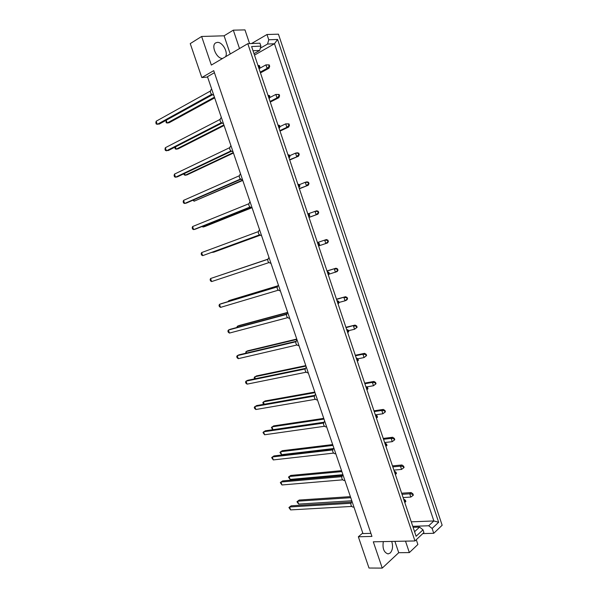 <?xml version="1.0" encoding="UTF-8"?>
<svg xmlns="http://www.w3.org/2000/svg" width="598" height="598" viewBox="0 0 598 598"><rect width="100%" height="100%" fill="white"/><g stroke="black" fill="none" stroke-linecap="round" stroke-linejoin="round"><path stroke-width="0.9" d="M391.72 541.437C393.178 546.221 392.692 550.07 390.247 552.993L388.087 553.92C383.916 552.559 382.324 548.456 383.318 541.609M225.498 56.773C228.451 52.497 222.463 41.853 217.358 42.383L215.751 42.854C210.653 45.396 216.685 59 222.635 58.447M214.42 72.694L207.469 76.694L362.971 533.58L370.902 533.349M249.583 43.609L244.978 29.9L233.317 30.162L224.093 35.805L230.237 53.992M422.786 533.603L433.752 533.296L442.154 525.246L278.436 34.176L266.992 34.512L268.756 39.782L277.592 39.453L438.655 522.271L432.13 528.445L428.714 525.769L433.856 520.955L274.482 43.744L267.553 44.043L268.756 39.782M405.504 541.153L409.353 552.589L417.875 544.486L416.275 539.717M213.733 70.654L371.941 536.421L358.344 536.772L368.996 568.025L382.242 568.1L373.309 541.81L414.96 540.951L247.804 43.684L211.348 65.07L201.631 36.471L190.246 43.617L201.81 77.553L213.733 70.654M201.81 77.553L207.596 77.075M433.752 533.296L432.13 528.445M251.556 43.527L266.992 34.512M409.353 552.589L398.731 552.694L382.242 568.1M201.631 36.471L224.093 35.805M247.804 43.684L259.913 43.183L260.9 46.128L259.704 50.426L253.029 50.77M413.106 527.324L419.564 527.107L423.003 529.821L423.915 532.534L414.96 540.951M423.003 529.821L416.111 536.264L251.609 46.547L260.9 46.128M358.344 536.772L362.784 533.012M239.514 48.55L233.317 30.162M260.332 48.184L267.553 44.043M254.486 55.128L274.482 43.744L277.592 39.453M411.26 521.837L433.856 520.955L438.655 522.271M412.77 526.322L428.714 525.769M414.578 531.704L419.564 527.107M254.008 53.685L259.704 50.426M394.904 541.369L398.731 552.694M213.718 95.067L213.366 95.157C210.518 93.983 209.726 92.167 210.982 89.707L211.752 89.281M210.234 91.128L156.168 121.222L157.252 124.362L211.58 94.379M212.245 94.88L159.225 124.092L156.28 124.07L155.846 122.822L156.168 121.222M259.39 67.058L259.936 67.021L259.457 65.601L258.912 65.638L259.39 67.058L258.725 67.731M258.015 65.623L258.912 65.638M257.955 65.451L259.457 65.601M259.936 67.021L259.151 68.987M166.207 120.243L167.163 123.016L166.184 122.74L165.997 120.355M214.435 97.175L167.163 123.016L169.084 122.754L214.675 97.878M269.152 66.333L269.683 66.296L269.212 64.89L268.681 64.935L269.152 66.333L267.104 68.374L265.931 64.876L268.681 64.935M259.45 68.449L265.931 64.876L269.212 64.89M269.683 66.296L268.995 68.232L267.104 68.374L260.205 72.149M260.459 72.889L268.995 68.232M223.36 123.397L223.017 123.494C220.154 122.351 219.384 120.534 220.722 118.053L221.417 117.694M219.915 119.495L165.332 147.721L166.408 150.846L221.223 122.747M221.768 123.181L168.359 150.517L165.422 150.494L164.988 149.246L165.332 147.721M269.459 97.055L269.997 96.988L269.526 95.575L268.988 95.635L269.459 97.055L268.794 97.706M268.091 95.613L268.988 95.635M268.001 95.351L269.526 95.575M269.997 96.988L269.182 98.872M232.958 151.593L232.615 151.705C229.737 150.584 229.004 148.775 230.409 146.263L231.037 145.964M229.55 147.728L174.459 174.115L175.535 177.217L230.821 150.995M231.247 151.339L177.449 176.829L175.535 177.217L174.526 176.806L174.093 175.565L174.459 174.115M279.483 126.896L280.014 126.806L279.543 125.401L279.012 125.49L279.483 126.896L278.817 127.538M278.115 125.453L279.012 125.49M277.995 125.094L279.543 125.401M280.014 126.806L279.169 128.6M242.392 179.706L242.175 179.781C239.282 178.69 238.572 176.881 240.06 174.339L240.62 174.093M239.148 175.834L183.541 200.382L184.618 203.477L240.374 179.101M240.68 179.363L186.509 203.028L184.618 203.477L183.586 202.999L183.16 201.765L183.541 200.382M289.454 156.594L289.978 156.482L289.507 155.084L288.991 155.188L289.454 156.594L288.789 157.222M288.087 155.151L288.991 155.188M287.937 154.703L289.507 155.084M289.978 156.482L289.111 158.186M251.96 207.618L251.683 207.73C248.775 206.661 248.103 204.852 249.665 202.288L249.815 202.236M248.693 203.813L192.593 226.545L193.655 229.625L249.882 207.08M250.076 207.252L195.524 229.109L193.655 229.625L192.608 229.079L192.182 227.853L192.593 226.545M299.381 186.142L299.89 186.015L299.426 184.625L298.918 184.752L299.381 186.142L298.708 186.763M298.013 184.7L298.918 184.752M297.834 184.162L299.426 184.625M299.89 186.015L299 187.63M175.408 146.906L176.193 149.186L175.192 148.842L174.87 147.183M223.884 124.937L176.193 149.186L178.092 148.865L224.086 125.52M279.064 95.919L279.587 95.859L279.117 94.462L278.601 94.521L279.064 95.919L277.009 97.923L275.842 94.439L278.601 94.521M269.788 97.549L275.842 94.439L279.117 94.462M279.587 95.859L278.87 97.698L277.009 97.923L270.057 101.458M270.259 102.071L278.87 97.698M184.565 173.457L185.178 175.251L184.162 174.84L183.81 173.816M233.295 152.58L185.178 175.251L187.054 174.863L233.444 153.028M288.931 125.356L289.439 125.274L288.976 123.891L288.46 123.973L288.931 125.356L286.868 127.329L285.709 123.868L288.46 123.973M279.946 126.604L285.709 123.868L288.976 123.891M289.439 125.274L288.699 127.03L286.868 127.329L279.857 130.633M280.014 131.119L288.699 127.03M193.685 199.889L194.133 201.197L192.922 200.225M242.661 180.088L194.133 201.197L242.773 180.424M298.746 154.658L299.247 154.553L298.783 153.17L298.282 153.275L298.746 154.658L296.675 156.594L295.524 153.148L298.282 153.275M289.709 155.697L295.524 153.148L297.326 152.774L298.783 153.17M299.247 154.553L298.484 156.213L289.611 159.673M289.724 160.017L298.484 156.213M202.759 226.208L203.043 227.031L204.867 226.53L252.05 207.685M202.012 226.507L203.043 227.031L251.25 207.768M308.508 183.818L309.009 183.691L308.546 182.315L308.052 182.442L308.508 183.818L306.445 185.716L305.294 182.285L308.052 182.442M299.434 184.647L305.294 182.285L307.066 181.837L308.546 182.315M309.009 183.691L308.217 185.26L299.314 188.564M299.389 188.789L308.217 185.26M211.804 252.408L213.718 252.192L259.883 235.343M211.498 252.52L259.786 235.283M318.233 212.836L318.719 212.686L318.263 211.318L317.777 211.468L318.233 212.836L316.155 214.704L315.011 211.288L317.777 211.468M308.471 213.703L316.761 210.765L318.263 211.318M318.719 212.686L317.904 214.174L308.972 217.328M309.009 217.418L317.904 214.174M267.68 259.27L219.743 275.424M267.68 259.248L219.675 275.446M327.906 241.712L328.384 241.54L327.928 240.179L327.45 240.351L327.906 241.712L325.828 243.55L324.692 240.149L327.45 240.351M326.403 239.551L317.448 242.556L326.403 239.551L327.928 240.179M328.384 241.54L327.54 242.945L318.861 245.853M277.352 286.098L228.518 300.869L228.705 301.414M277.472 285.911L230.275 300.196L228.518 300.869L228.204 301.564M337.534 270.453L338.005 270.259L337.556 268.906L337.085 269.1L337.534 270.453L335.456 272.254L334.319 268.868L337.085 269.1M327.031 271.073L336.001 268.203L337.556 268.906M338.005 270.259L337.137 271.574L329.087 274.153M336.001 268.203L326.979 270.931M261.266 235.507L261.154 235.545C258.231 234.506 257.589 232.697 259.226 230.103L259.293 230.081M258.201 231.658L201.601 252.588L202.662 255.652L259.345 234.932M259.427 235.007L202.662 255.652L201.586 255.047L201.167 253.821L201.601 252.588M309.256 215.549L309.757 215.4L309.293 214.017L308.792 214.166L309.256 215.549L308.583 216.162M307.895 214.106L308.792 214.166M307.686 213.479L309.293 214.017M308.957 216.902L309.757 215.4M270.58 263.24L270.55 263.247C267.642 262.208 267.037 260.392 268.726 257.798L268.749 257.79M267.665 259.375L210.563 278.519L211.625 281.576L268.764 262.649M267.665 259.353L210.563 278.519L210.115 279.685L210.533 280.903L211.625 281.576M319.085 244.814L319.579 244.642L319.115 243.266L318.622 243.438L319.085 244.814L318.413 245.412M317.725 243.371L318.622 243.438M317.59 242.616L319.115 243.266M319.579 244.642L318.637 246.092M279.961 290.8L279.857 290.837C277.038 289.783 276.455 287.967 278.122 285.388L278.309 285.328M277.076 286.973L219.496 304.337L220.55 307.379L278.137 290.239M277.106 286.808L221.29 303.649L219.496 304.337L219.018 305.436L219.436 306.647L220.55 307.379M328.87 273.936L329.349 273.742L328.893 272.374L328.407 272.568L328.87 273.936L328.19 274.527M327.502 272.494L328.407 272.568M327.345 271.649L328.893 272.374M329.349 273.742L328.384 275.11M289.305 318.241L289.111 318.3C286.382 317.239 285.837 315.423 287.466 312.844L287.645 312.784M286.449 314.443L228.391 330.051L229.438 333.079L287.474 317.702M286.517 314.137L230.155 329.304L228.391 330.051L227.89 331.075L228.309 332.286L229.438 333.079M338.603 302.924L339.073 302.708L338.618 301.34L338.139 301.556L338.603 302.924L337.922 303.5M337.242 301.474L338.139 301.556M337.048 300.532L338.618 301.34M339.073 302.708L338.087 303.986M298.604 345.547L298.327 345.644C295.689 344.568 295.173 342.751 296.772 340.18L297.027 340.09M295.786 341.787L237.242 355.646L238.288 358.665L296.757 345.039M295.883 341.346L238.983 354.838L237.242 355.646L236.718 356.61L237.137 357.813L238.288 358.665M348.29 331.763L348.754 331.524L348.298 330.171L347.834 330.402L348.29 331.763L347.61 332.331M346.93 330.313L347.834 330.402M346.601 329.341L348.298 330.171M348.754 331.524L347.737 332.727M308.224 372.718L307.507 372.86C304.958 371.769 304.472 369.953 306.034 367.396L306.37 367.277M305.07 369.011L246.055 381.135L247.094 384.14L306.004 372.248M305.219 368.435L247.774 380.276L246.055 381.135L245.516 382.032L245.928 383.228L247.094 384.14M357.925 360.467L358.389 360.213L357.933 358.86L357.469 359.114L357.925 360.467L357.245 361.02M356.572 359.017L357.469 359.114M356.318 357.896L357.933 358.86M358.389 360.213L357.35 361.327M317.448 399.815L316.648 399.95C314.182 398.851 313.718 397.027 315.258 394.478L315.587 394.344M314.316 396.108L254.838 406.52L255.869 409.51L315.198 399.337M314.511 395.405L256.527 405.594L254.27 407.343L254.681 408.539L255.869 409.51M367.523 389.036L367.972 388.752L367.516 387.407L367.067 387.683L367.523 389.036L366.836 389.575M366.163 387.579L367.067 387.683M365.782 386.435L367.516 387.407M367.972 388.752L366.91 389.791M326.628 426.793L325.746 426.92C323.369 425.813 322.935 423.989 324.437 421.44L324.759 421.298M323.518 423.085L263.576 431.793L264.608 434.768L324.363 426.292M323.757 422.263L265.243 430.814L262.985 432.548L264.608 434.768M377.069 417.464L377.51 417.165L377.061 415.827L376.62 416.118L377.069 417.464L376.381 417.995M375.716 416.006L376.62 416.118M375.305 414.78L377.061 415.827M377.51 417.165L376.426 418.122M335.77 453.658L334.805 453.77C332.518 452.649 332.107 450.817 333.572 448.283L333.886 448.126M332.675 449.935L272.277 456.954L273.301 459.922L333.475 453.135M332.974 449.001L273.929 455.923L271.671 457.649L273.301 459.922M386.57 445.757L387.003 445.435L386.555 444.105L386.121 444.419L386.57 445.757L385.882 446.28L387.003 445.435M385.217 444.299L386.121 444.419M384.776 442.991L386.555 444.105M344.874 480.403L343.828 480.493C341.622 479.364 341.234 477.533 342.669 475.006L342.975 474.834M341.794 476.673L280.948 482.018L281.964 484.971L342.549 479.85M342.138 475.627L282.57 480.919L280.312 482.638L281.964 484.971M396.026 473.915L396.452 473.571L396.011 472.248L395.577 472.584L396.026 473.915L395.338 474.423M394.68 472.457L395.577 472.584M394.209 471.067L396.011 472.248M353.941 507.037L352.813 507.097C350.69 505.96 350.323 504.129 351.721 501.602L352.028 501.423M350.877 503.284L289.574 506.969L290.591 509.907L351.587 506.439M351.265 502.141L291.174 505.818L288.924 507.523L290.591 509.907M405.437 501.939L405.855 501.58L405.414 500.257L404.995 500.616L405.437 501.939L404.749 502.44M404.091 500.481L404.995 500.616M403.598 499.009L405.414 500.257M287.773 312.634L237.286 326.284L237.638 327.285M287.683 312.38L239.013 325.551L237.286 326.284L236.838 327.502M347.117 299.052L347.58 298.843L347.132 297.498L346.668 297.707L347.117 299.052L345.031 300.824L343.902 297.46L346.668 297.707M336.562 299.441L345.562 296.713L347.132 297.498M347.58 298.843L346.683 300.069L345.031 300.824L338.984 302.439M345.562 296.713L336.472 299.172M296.892 339.425L246.017 351.587L246.526 353.052M296.765 339.051L247.721 350.794L246.017 351.587L245.718 353.246M356.655 327.525L357.111 327.293L356.662 325.947L356.206 326.179L356.655 327.525L354.562 329.259L353.44 325.91L356.206 326.179M346.04 327.674L355.07 325.088L356.662 325.947M357.111 327.293L354.562 329.259L348.477 330.694M355.07 325.088L345.913 327.285M305.967 366.096L254.711 376.785L255.376 378.706M305.802 365.61L256.385 375.933L254.15 377.674L254.576 378.87M366.148 355.855L366.596 355.601L366.148 354.27L365.699 354.517L366.148 355.855L364.047 357.559L362.934 354.225L365.699 354.517M355.481 355.773L362.934 354.225L364.533 353.336L366.148 354.27M366.596 355.601L364.047 357.559L357.873 358.822M364.533 353.336L355.309 355.264M315.004 392.647L263.367 401.871L264.181 404.248M314.802 392.049L265.019 400.966L262.784 402.693L263.755 404.323M375.596 384.051L376.03 383.781L375.589 382.451L375.148 382.72L375.596 384.051L373.496 385.725L372.382 382.406L375.148 382.72M364.877 383.744L372.382 382.406L373.952 381.442L375.589 382.451M376.03 383.781L373.496 385.725L366.724 386.906M373.952 381.442L364.66 383.109M324.004 419.086L271.985 426.852L272.957 429.685M323.757 418.368L273.615 425.896L271.38 427.615L272.875 429.693M384.992 412.112L385.426 411.82L384.985 410.505L384.551 410.789L384.992 412.112L382.892 413.756L381.786 410.452L384.551 410.789M374.228 411.581L381.786 410.452L383.325 409.421L384.985 410.505M385.426 411.82L382.892 413.756L375.566 414.825M383.325 409.421L373.974 410.826M332.959 445.398L280.567 451.737L281.576 454.667L333.236 448.59M332.675 444.568L282.174 450.72L279.946 452.432L281.576 454.667M394.351 440.046L394.777 439.739L394.336 438.424L393.91 438.73L394.351 440.046L392.243 441.66L391.144 438.371L393.91 438.73M383.535 439.291L391.144 438.371L392.654 437.265L394.336 438.424M394.777 439.739L392.243 441.66L384.634 442.55M392.654 437.265L383.243 438.416M341.877 471.598L289.111 476.509L290.12 479.424L342.931 474.685M341.555 470.656L290.695 475.44L288.475 477.137L290.12 479.424M403.665 467.845L404.084 467.516L403.643 466.208L403.231 466.537L403.665 467.845L401.55 469.423L400.458 466.156L403.231 466.537M392.796 466.866L400.458 466.156L401.946 464.982L403.643 466.208M393.888 470.11L401.55 469.423M401.946 464.982L392.467 465.872M350.757 497.685L297.625 501.176L298.626 504.084L351.803 500.758M350.398 496.632L299.187 500.055L296.959 501.744L298.626 504.084M412.934 495.518L413.345 495.166L412.912 493.866L412.5 494.21L412.934 495.518L410.819 497.065L409.727 493.806L412.5 494.21M402.02 494.314L409.727 493.806L411.185 492.565L412.912 493.866M403.104 497.551L410.819 497.065M411.185 492.565L401.647 493.208M249.665 202.288L250.143 202.094M259.226 230.103L259.629 229.953M279.857 290.837L280.305 290.703M289.111 318.3L289.649 318.158M298.327 345.644L298.955 345.502"/></g></svg>
